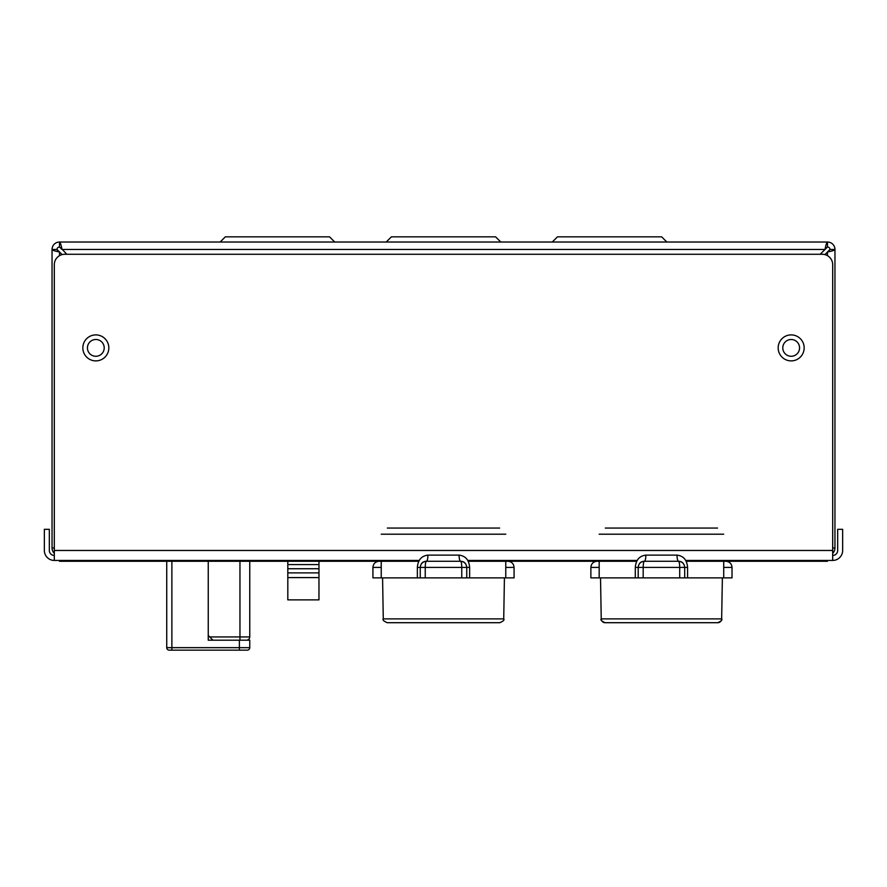 <?xml version="1.0" encoding="UTF-8"?>
<svg xmlns="http://www.w3.org/2000/svg" width="887" height="887" viewBox="0 0 887 887"><rect width="100%" height="100%" fill="white"/><g stroke="black" fill="none" stroke-linecap="round" stroke-linejoin="round"><path stroke-width="1.33" d="M95.829 360.887A12.995 12.995 0 0 1 82.835 347.892A12.995 12.995 0 0 1 95.829 334.898A12.995 12.995 0 0 1 108.824 347.892A12.995 12.995 0 0 1 95.829 360.887M791.171 360.887A12.995 12.995 0 0 1 778.176 347.892A12.995 12.995 0 0 1 791.171 334.898A12.995 12.995 0 0 1 804.165 347.892A12.995 12.995 0 0 1 791.171 360.887M60.748 247.728L66.78 254.281L64.696 254.281A10.378 10.378 0 0 0 54.318 264.659L54.318 560.44A9.968 9.968 0 0 1 44.35 550.472L44.35 529.306L49.328 529.306L49.328 550.472A4.978 4.978 0 0 0 54.318 555.45M824.877 254.602L829.988 249.48A2.495 2.495 0 0 0 827.493 246.996L825.01 249.48L61.99 249.48C61.17 244.956 60.338 242.473 59.507 242.029L827.493 242.029C826.673 242.461 825.841 244.956 825.01 249.48L820.22 254.281L822.304 254.281L64.696 254.281M822.304 254.281A10.378 10.378 0 0 1 832.682 264.659L832.682 560.44A9.968 9.968 0 0 0 842.65 550.472L842.65 529.306L837.672 529.306L837.672 550.472A4.978 4.978 0 0 1 832.682 555.45M832.682 560.44L685.618 560.44M637.276 560.44L467.671 560.44M419.329 560.44L54.318 560.44M717.76 622.707C721.297 621.122 722.595 619.858 721.652 618.882A3.892 3.892 -90 0 1 717.76 622.707L605.122 622.707A3.892 3.892 90 0 1 601.231 618.882L721.652 618.882L722.373 577.869M246.486 640.192A3.271 3.271 0 0 0 249.757 636.933L249.757 561.271M239.379 640.192L239.379 647.665L249.757 647.665L249.757 640.192L208.245 640.192L208.245 561.271L208.245 635.491L212.947 640.192M499.824 622.707L387.198 622.707C383.616 621.088 382.319 619.813 383.284 618.882L503.716 618.882C504.659 619.858 503.361 621.122 499.824 622.707M166.734 561.271L166.734 647.665A2.495 2.495 0 0 0 169.217 650.16L171.878 650.16L169.217 650.16A2.495 2.495 0 0 1 166.734 647.665L239.379 647.665L239.379 650.16L247.262 650.16L171.878 650.16L171.878 561.271M249.757 647.665A2.495 2.495 0 0 1 247.262 650.16A2.495 2.495 0 0 0 249.757 647.665M782.789 347.892A8.382 8.382 0 0 1 791.171 339.499A8.382 8.382 0 0 1 799.564 347.892A8.382 8.382 0 0 0 791.171 339.499A8.382 8.382 0 0 0 782.789 347.892A8.382 8.382 0 0 0 791.171 356.275A8.382 8.382 0 0 0 799.564 347.892A8.382 8.382 0 0 1 791.171 356.275A8.382 8.382 0 0 1 782.789 347.892M784.152 343.302A8.382 8.382 0 0 0 786.592 354.911A8.382 8.382 0 0 0 798.189 352.472A8.382 8.382 0 0 0 795.761 340.863A8.382 8.382 0 0 0 784.152 343.302M87.436 347.892A8.382 8.382 0 0 0 95.829 356.275A8.382 8.382 0 0 0 104.211 347.892A8.382 8.382 0 0 0 95.829 339.499A8.382 8.382 0 0 0 87.436 347.892M54.318 547.966L52.045 547.966A7.451 7.451 0 0 0 54.318 553.322M61.99 249.48L59.507 246.996L59.507 242.029A7.451 7.451 0 0 0 52.045 249.48C52.488 250.311 54.972 251.143 59.507 251.975L62.123 254.602M832.682 553.322A7.451 7.451 0 0 0 834.955 547.966L834.955 249.48A7.451 7.451 0 0 0 827.493 242.029L827.493 246.996L826.252 247.717M829.256 250.733L827.493 251.975C832.028 251.143 834.512 250.311 834.955 249.48L834.434 250.079M834.955 547.966L832.682 547.966M829.988 249.48L834.955 249.48M59.507 246.996A2.495 2.495 0 0 0 57.012 249.48L52.045 249.48L52.045 547.966M57.744 250.733L57.012 249.48L59.507 251.975L59.507 255.667M59.507 242.029L60.094 242.55M418.864 561.271L59.462 561.271L59.462 560.44M827.46 560.44L827.46 561.271L686.083 561.271M636.811 561.271L468.136 561.271M505.767 567.414L514.072 567.414L514.072 577.869L372.928 577.869L372.928 567.414C373.294 563.677 375.334 561.626 379.071 561.271M417.367 577.869L417.367 567.414C417.943 560.007 421.469 555.905 427.933 555.118C427.844 558.854 427.334 560.906 426.392 561.271L460.608 561.271C461.307 561.659 461.695 563.7 461.761 567.414L420.25 567.414C420.649 563.7 422.689 561.659 426.392 561.271C425.693 561.659 425.305 563.7 425.239 567.414L425.239 577.869M387.375 528.053L499.625 528.053M420.25 577.869L420.25 567.414C420.76 563.422 422.811 561.371 426.392 561.271L424.041 561.737M427.933 555.118L459.067 555.118C459.167 558.832 459.677 560.872 460.608 561.271C464.311 561.659 466.351 563.7 466.75 567.414L461.761 567.414L461.761 577.869M462.959 561.737L460.608 561.271C464.189 561.371 466.24 563.422 466.75 567.414L466.75 577.869M459.067 555.118C465.531 555.905 469.057 560.007 469.633 567.414L466.75 567.414M723.714 567.414L732.019 567.414L732.019 577.869L590.875 577.869L590.875 567.414C591.241 563.677 593.281 561.626 597.018 561.271M635.303 577.869L635.303 567.414C635.89 560.007 639.405 555.905 645.88 555.118C645.791 558.854 645.27 560.906 644.339 561.271L678.544 561.271C679.254 561.659 679.642 563.7 679.708 567.414L638.197 567.414C638.585 563.7 640.636 561.659 644.339 561.271C643.64 561.659 643.252 563.7 643.175 567.414L643.175 577.869M605.322 528.053L717.572 528.053M638.197 577.869L638.197 567.414C638.707 563.422 640.747 561.371 644.339 561.271L641.988 561.737M645.88 555.118L677.014 555.118C677.114 558.832 677.624 560.872 678.544 561.271C682.258 561.659 684.298 563.7 684.697 567.414L679.708 567.414L679.708 577.869M680.894 561.737L678.544 561.271C682.136 561.371 684.187 563.422 684.697 567.414L684.697 577.869M677.014 555.118C683.478 555.905 687.004 560.007 687.58 567.414L684.697 567.414M386.211 242.029L391.4 236.84L495.6 236.84L500.789 242.029M220.153 242.029L225.342 236.84L329.543 236.84L334.732 242.029M552.268 242.029L557.457 236.84L661.658 236.84L666.847 242.029M318.965 561.271L318.965 572.891L287.82 572.891L287.82 599.878L318.965 599.878L318.965 577.581L287.82 577.581M318.965 572.891L318.965 577.581M318.965 568.733L287.82 568.733L287.82 572.891M287.82 561.271L287.82 568.733M318.965 564.587L287.82 564.587M832.682 550.472L54.318 550.472M209.687 636.933L239.956 636.933L239.956 640.192M239.956 561.271L239.956 636.933L249.757 636.933M827.493 251.975L827.493 255.667M505.767 534.196L381.233 534.196M469.633 577.869L469.633 567.414M420.25 567.414L417.367 567.414M381.233 567.414L372.928 567.414M723.714 534.196L599.18 534.196M687.58 577.869L687.58 567.414M638.197 567.414L635.303 567.414M599.18 567.414L590.875 567.414M600.521 577.869L601.231 618.882C600.288 619.858 601.586 621.122 605.122 622.707M383.284 618.882L382.574 577.869M503.716 618.882L504.426 577.869M514.072 567.414C513.706 563.677 511.666 561.626 507.929 561.271M381.233 577.869L381.233 561.271M505.767 577.869L505.767 561.271M732.019 567.414C731.653 563.677 729.602 561.626 725.876 561.271M599.18 577.869L599.18 561.271M723.714 577.869L723.714 561.271"/></g></svg>
